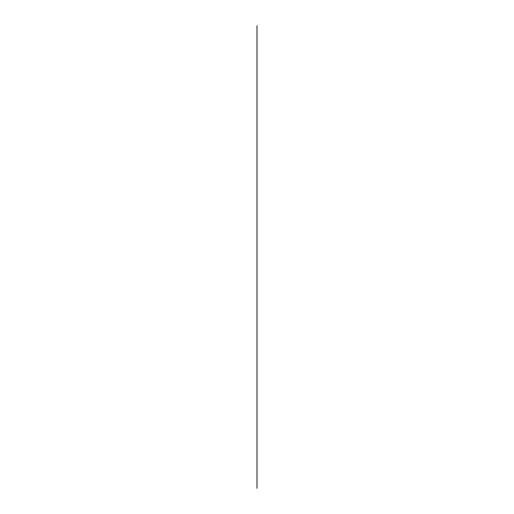 <?xml version="1.0" encoding="UTF-8"?>
<svg xmlns="http://www.w3.org/2000/svg" width="514" height="514" viewBox="0 0 514 514"><rect width="100%" height="100%" fill="white"/><g stroke="black" fill="none" stroke-linecap="round" stroke-linejoin="round"><path stroke-width="0.77" d="M257 25.7L257 488.3"/></g></svg>

